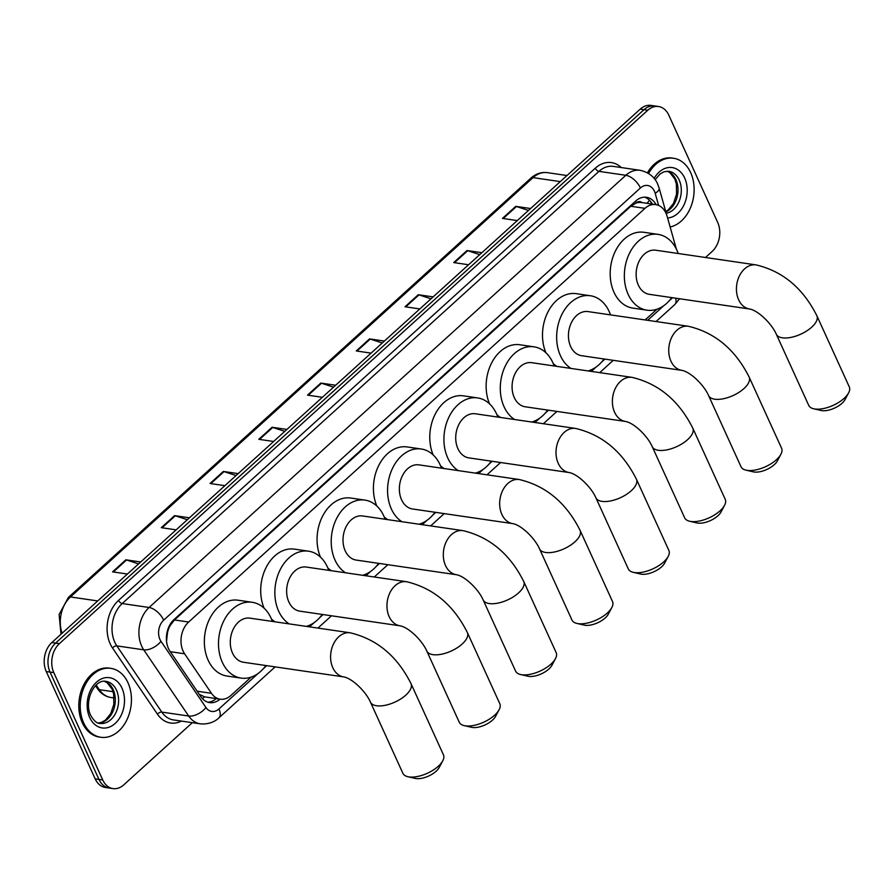 <?xml version="1.0" encoding="UTF-8"?>
<svg xmlns="http://www.w3.org/2000/svg" width="894" height="894" viewBox="0 0 894 894"><rect width="100%" height="100%" fill="white"/><g stroke="black" fill="none" stroke-linecap="round" stroke-linejoin="round"><path stroke-width="1.34" d="M676.356 249.046L667.136 216.359A20.897 15.232 98.3 0 0 665.996 213.23A20.897 15.232 98.3 0 0 655.727 204.603A20.897 15.232 98.3 0 0 644.976 208.336L188.634 622.034A20.897 15.232 98.3 0 0 184.611 653.793L211.453 693.308A20.897 15.232 98.3 0 0 220.181 699.175A20.897 15.232 98.3 0 0 230.92 695.454L251.147 677.127M167.591 630.259A6.962 5.073 98.3 0 0 167.48 632.773L166.541 641.199M641.981 202.603A6.962 5.073 98.3 0 0 636.349 202.86L636.115 203.072A20.897 15.232 -81.7 0 1 641.568 202.536L655.727 204.603M167.48 632.773A20.897 15.232 -81.7 0 1 170.229 625.42L169.994 625.632A6.962 5.073 98.3 0 0 168.664 627.286M199.273 694.359L204.536 696.828L220.181 699.175M636.115 203.072L630.795 206.268L174.453 619.955L170.229 625.42M645.144 319.94L656.989 309.201M656.118 204.67A20.897 15.232 98.3 0 0 646.463 197.283A20.897 15.232 98.3 0 0 635.712 201.016L174.051 619.542A20.897 15.232 98.3 0 0 170.016 651.301L200.893 696.75A20.897 15.232 98.3 0 0 209.621 702.617A20.897 15.232 98.3 0 0 220.047 699.164M644.552 197.172A20.897 15.232 -81.7 0 1 652.341 204.111M192.333 722.676L123.741 784.865A20.897 15.232 -81.7 0 1 112.99 788.597A20.897 15.232 -81.7 0 1 102.732 779.97L53.819 672.646A20.897 15.232 -81.7 0 1 59.384 643.646L647.781 110.241A20.897 15.232 -81.7 0 1 658.52 106.509A20.897 15.232 -81.7 0 1 668.79 115.136L717.703 222.461A20.897 15.232 -81.7 0 1 712.138 251.46L705.478 257.494M112.99 788.597L105.447 787.491A20.897 15.232 -81.7 0 1 95.177 778.864L46.264 671.539A20.897 15.232 -81.7 0 1 51.841 642.54L640.227 109.135L644.004 109.694A20.897 15.232 -81.7 0 1 654.754 105.961A20.897 15.232 -81.7 0 0 644.004 109.694L55.607 643.088L644.004 109.694L647.781 110.241M46.264 671.539L50.042 672.087A20.897 15.232 -81.7 0 1 55.607 643.088A20.897 15.232 -81.7 0 0 50.042 672.087L98.955 779.412L50.042 672.087L53.819 672.646M109.224 788.039A20.897 15.232 -81.7 0 1 98.955 779.412A20.897 15.232 -81.7 0 0 109.224 788.039M216.281 698.605A20.897 15.232 -81.7 0 1 207.754 702.181M138.581 563.902L126.546 559.979A5.576 2.861 -132.2 0 0 125.864 559.812L112.566 571.858L127.406 574.026M140.704 561.98L125.864 559.812M187.327 519.716L175.28 515.793A5.576 2.861 -132.2 0 0 174.598 515.626L161.311 527.672L176.152 529.851M189.439 517.794L174.598 515.626M236.061 475.53L224.025 471.607A5.576 2.861 -132.2 0 0 223.332 471.44L210.045 483.498L224.886 485.666M238.173 473.619L223.332 471.44M284.795 431.355L272.759 427.433A5.576 2.861 -132.2 0 0 272.078 427.265L258.779 439.312L273.62 441.48M286.918 429.433L272.078 427.265M528.488 210.436L516.441 206.514A5.576 2.861 -132.2 0 0 515.76 206.346L502.462 218.404L517.313 220.572M530.6 208.525L515.76 206.346M479.743 254.622L467.707 250.7A5.576 2.861 -132.2 0 0 467.026 250.532L453.727 262.579L468.568 264.747M481.866 252.7L467.026 250.532M431.009 298.808L418.973 294.875A5.576 2.861 -132.2 0 0 418.28 294.718L404.993 306.765L419.834 308.933M433.121 296.886L418.28 294.718M382.274 342.983L370.239 339.061A5.576 2.861 -132.2 0 0 369.546 338.893L356.259 350.951L371.099 353.119M384.386 341.072L369.546 338.893M333.54 387.169L321.494 383.247A5.576 2.861 -132.2 0 0 320.812 383.079L307.514 395.126L322.354 397.305M335.652 385.247L320.812 383.079M640.227 109.135A20.897 15.232 -81.7 0 1 650.977 105.403L658.52 106.509M648.608 173.47A34.832 25.39 -81.7 0 1 673.562 158.249A34.832 25.39 -81.7 0 1 690.671 172.62A34.832 25.39 -81.7 0 1 670.12 226.953M647.457 172.788A34.832 25.39 -81.7 0 1 672.143 158.037L673.562 158.249M848.607 392.868L845.065 399.54A15.321 6.951 155.5 0 1 841.969 403.317A15.321 6.951 155.5 0 1 821.061 410.48L813.696 408.781A22.294 10.113 -24.5 0 0 844.115 398.355A22.294 10.113 -24.5 0 0 848.607 392.868A22.294 10.113 -24.5 0 0 849.3 386.901L816.859 315.727A22.294 10.113 155.5 0 1 811.685 327.182A22.294 10.113 155.5 0 1 790.955 337.396A22.294 10.113 155.5 0 1 776.305 334.222L808.735 405.395A22.294 10.113 -24.5 0 0 813.696 408.781M749.608 309A22.294 16.248 98.3 0 1 738.645 299.792A22.294 16.248 98.3 0 1 744.59 268.87A22.294 16.248 98.3 0 1 756.056 264.892L655.749 250.219A22.294 16.248 98.3 0 0 639.188 261.07A22.294 16.248 98.3 0 0 638.35 285.13A22.294 16.248 98.3 0 0 649.301 294.327L749.608 309C758.213 310.52 771.712 323.65 776.305 334.222M671.774 297.613A38.308 27.926 -81.7 0 1 646.977 310.184A38.308 27.926 -81.7 0 1 628.158 294.361A38.308 27.926 -81.7 0 1 629.611 253.024A38.308 27.926 -81.7 0 1 658.073 234.373A38.308 27.926 -81.7 0 1 676.892 250.186A38.308 27.926 -81.7 0 1 678.222 253.505M646.977 310.184L632.829 308.106A38.308 27.926 -81.7 0 1 613.999 292.293A38.308 27.926 -81.7 0 1 615.452 250.957A38.308 27.926 -81.7 0 1 643.915 232.295L658.073 234.373M780.909 454.241L777.367 460.924A15.321 6.951 155.5 0 1 774.271 464.69A15.321 6.951 155.5 0 1 753.351 471.853L745.987 470.155A22.294 10.113 -24.5 0 0 776.417 459.728A22.294 10.113 -24.5 0 0 780.909 454.241A22.294 10.113 -24.5 0 0 781.602 448.274L749.161 377.1A22.294 10.113 155.5 0 1 743.976 388.555A22.294 10.113 155.5 0 1 723.257 398.769A22.294 10.113 155.5 0 1 708.596 395.595L741.037 466.769A22.294 10.113 -24.5 0 0 745.987 470.155M681.899 370.373A22.294 16.248 98.3 0 1 670.947 361.165A22.294 16.248 98.3 0 1 676.892 330.244A22.294 16.248 98.3 0 1 688.358 326.265L588.051 311.593A22.294 16.248 98.3 0 0 571.489 322.443A22.294 16.248 98.3 0 0 570.651 346.503A22.294 16.248 98.3 0 0 581.603 355.7L681.899 370.373C690.503 371.893 704.014 385.023 708.596 395.595M570.975 368.429A38.308 27.926 -81.7 0 1 560.46 355.734A38.308 27.926 -81.7 0 1 561.901 314.397A38.308 27.926 -81.7 0 1 590.364 295.746A38.308 27.926 -81.7 0 1 609.194 311.559A38.308 27.926 -81.7 0 1 610.524 314.878M545.899 352.75A38.308 27.926 -81.7 0 1 548 311.85A38.308 27.926 -81.7 0 1 576.217 293.668L590.364 295.746M604.076 358.986A38.308 27.926 -81.7 0 1 588.129 370.932M556.828 366.361A38.308 27.926 -81.7 0 1 553.241 363.567M724.553 505.333L721 512.005A15.321 6.951 155.5 0 1 717.916 515.782A15.321 6.951 155.5 0 1 696.996 522.945L689.632 521.247A22.294 10.113 -24.5 0 0 720.061 510.82A22.294 10.113 -24.5 0 0 724.553 505.333A22.294 10.113 -24.5 0 0 725.246 499.366L692.805 428.192A22.294 10.113 155.5 0 1 687.62 439.647A22.294 10.113 155.5 0 1 666.902 449.861A22.294 10.113 155.5 0 1 652.24 446.676L684.681 517.849A22.294 10.113 -24.5 0 0 689.632 521.247M625.543 421.465A22.294 16.248 98.3 0 1 614.591 412.257A22.294 16.248 98.3 0 1 620.537 381.336A22.294 16.248 98.3 0 1 631.991 377.357L531.695 362.685A22.294 16.248 98.3 0 0 515.134 373.536A22.294 16.248 98.3 0 0 514.285 397.595A22.294 16.248 98.3 0 0 525.236 406.792L625.543 421.465C634.148 422.985 647.658 436.116 652.24 446.676M514.62 419.521A38.308 27.926 -81.7 0 1 504.093 406.826A38.308 27.926 -81.7 0 1 505.546 365.49A38.308 27.926 -81.7 0 1 534.009 346.827A38.308 27.926 -81.7 0 1 552.838 362.651A38.308 27.926 -81.7 0 1 554.168 365.97M489.543 403.842A38.308 27.926 -81.7 0 1 491.633 362.93A38.308 27.926 -81.7 0 1 519.861 344.76L534.009 346.827M547.72 410.078A38.308 27.926 -81.7 0 1 531.774 422.024M500.472 417.453A38.308 27.926 -81.7 0 1 496.885 414.66M668.198 556.426L664.644 563.097A15.321 6.951 155.5 0 1 661.56 566.874A15.321 6.951 155.5 0 1 640.64 574.037L633.276 572.339A22.294 10.113 -24.5 0 0 663.694 561.913A22.294 10.113 -24.5 0 0 668.198 556.426A22.294 10.113 -24.5 0 0 668.88 550.458L636.45 479.285A22.294 10.113 155.5 0 1 631.265 490.739A22.294 10.113 155.5 0 1 610.535 500.953A22.294 10.113 155.5 0 1 595.885 497.768L628.314 568.942A22.294 10.113 -24.5 0 0 633.276 572.339M569.187 472.557A22.294 16.248 98.3 0 1 558.236 463.349A22.294 16.248 98.3 0 1 564.17 432.417A22.294 16.248 98.3 0 1 575.635 428.438L475.329 413.777A22.294 16.248 98.3 0 0 458.778 424.628A22.294 16.248 98.3 0 0 457.929 448.687A22.294 16.248 98.3 0 0 468.881 457.884L569.187 472.557C577.792 474.077 591.303 487.208 595.885 497.768M458.264 470.613A38.308 27.926 -81.7 0 1 447.738 457.918A38.308 27.926 -81.7 0 1 449.19 416.582A38.308 27.926 -81.7 0 1 477.653 397.919A38.308 27.926 -81.7 0 1 496.472 413.743A38.308 27.926 -81.7 0 1 497.813 417.062M433.177 454.934A38.308 27.926 -81.7 0 1 435.277 414.023A38.308 27.926 -81.7 0 1 463.494 395.852L477.653 397.919M491.354 461.17A38.308 27.926 -81.7 0 1 475.418 473.116M444.106 468.545A38.308 27.926 -81.7 0 1 440.518 465.752M611.831 607.518L608.289 614.189A15.321 6.951 155.5 0 1 605.193 617.955A15.321 6.951 155.5 0 1 584.285 625.129L576.921 623.431A22.294 10.113 -24.5 0 0 607.339 613.005A22.294 10.113 -24.5 0 0 611.831 607.518A22.294 10.113 -24.5 0 0 612.524 601.55L580.094 530.377A22.294 10.113 155.5 0 1 574.909 541.831A22.294 10.113 155.5 0 1 554.179 552.045A22.294 10.113 155.5 0 1 539.529 548.86L571.959 620.034A22.294 10.113 -24.5 0 0 576.921 623.431M512.832 523.638A22.294 16.248 98.3 0 1 501.88 514.441A22.294 16.248 98.3 0 1 507.814 483.509A22.294 16.248 98.3 0 1 519.28 479.53L418.973 464.869A22.294 16.248 98.3 0 0 402.412 475.72A22.294 16.248 98.3 0 0 401.574 499.78A22.294 16.248 98.3 0 0 412.525 508.977L512.832 523.638C521.437 525.169 534.947 538.3 539.529 548.86M401.909 521.705A38.308 27.926 -81.7 0 1 391.382 509.01A38.308 27.926 -81.7 0 1 392.835 467.663A38.308 27.926 -81.7 0 1 421.297 449.012A38.308 27.926 -81.7 0 1 440.116 464.835A38.308 27.926 -81.7 0 1 441.446 468.154M376.821 506.026A38.308 27.926 -81.7 0 1 378.922 465.115A38.308 27.926 -81.7 0 1 407.139 446.944L421.297 449.012M434.998 512.262A38.308 27.926 -81.7 0 1 419.051 524.208M387.75 519.637A38.308 27.926 -81.7 0 1 384.163 516.844M555.476 658.61L551.933 665.281A15.321 6.951 155.5 0 1 548.838 669.047A15.321 6.951 155.5 0 1 527.918 676.222L520.565 674.523A22.294 10.113 -24.5 0 0 550.983 664.097A22.294 10.113 -24.5 0 0 555.476 658.61A22.294 10.113 -24.5 0 0 556.169 652.642L523.728 581.469A22.294 10.113 155.5 0 1 518.542 592.923A22.294 10.113 155.5 0 1 497.824 603.137A22.294 10.113 155.5 0 1 483.162 599.952L515.603 671.126A22.294 10.113 -24.5 0 0 520.565 674.523M456.476 574.73A22.294 16.248 98.3 0 1 445.514 565.533A22.294 16.248 98.3 0 1 451.459 534.601A22.294 16.248 98.3 0 1 462.924 530.623L362.618 515.961A22.294 16.248 98.3 0 0 346.056 526.812A22.294 16.248 98.3 0 0 345.218 550.86A22.294 16.248 98.3 0 0 356.17 560.069L456.476 574.73C465.07 576.25 478.581 589.392 483.162 599.952M345.553 572.797A38.308 27.926 -81.7 0 1 335.026 560.102A38.308 27.926 -81.7 0 1 336.479 518.755A38.308 27.926 -81.7 0 1 364.931 500.104A38.308 27.926 -81.7 0 1 383.761 515.916A38.308 27.926 -81.7 0 1 385.091 519.246M320.465 557.107A38.308 27.926 -81.7 0 1 322.566 516.207A38.308 27.926 -81.7 0 1 350.783 498.036L364.931 500.104M378.643 563.354A38.308 27.926 -81.7 0 1 362.696 575.3M331.395 570.73A38.308 27.926 -81.7 0 1 327.807 567.936M499.12 709.702L495.567 716.373A15.321 6.951 155.5 0 1 492.482 720.139A15.321 6.951 155.5 0 1 471.563 727.314L464.198 725.615A22.294 10.113 -24.5 0 0 494.628 715.189A22.294 10.113 -24.5 0 0 499.12 709.702A22.294 10.113 -24.5 0 0 499.813 703.734L467.372 632.561A22.294 10.113 155.5 0 1 462.187 644.015A22.294 10.113 155.5 0 1 441.468 654.229A22.294 10.113 155.5 0 1 426.807 651.044L459.248 722.218A22.294 10.113 -24.5 0 0 464.198 725.615M400.11 625.822A22.294 16.248 98.3 0 1 389.158 616.625A22.294 16.248 98.3 0 1 395.103 585.693A22.294 16.248 98.3 0 1 406.569 581.715L306.262 567.053A22.294 16.248 98.3 0 0 289.701 577.904A22.294 16.248 98.3 0 0 288.851 601.953A22.294 16.248 98.3 0 0 299.814 611.161L400.11 625.822C408.714 627.342 422.225 640.484 426.807 651.044M289.187 623.889A38.308 27.926 -81.7 0 1 278.671 611.194A38.308 27.926 -81.7 0 1 280.113 569.847A38.308 27.926 -81.7 0 1 308.575 551.196A38.308 27.926 -81.7 0 1 327.405 567.008A38.308 27.926 -81.7 0 1 328.735 570.338M264.11 608.199A38.308 27.926 -81.7 0 1 266.211 567.299A38.308 27.926 -81.7 0 1 294.428 549.128L308.575 551.196M322.287 614.446A38.308 27.926 -81.7 0 1 306.34 626.392M275.039 621.811A38.308 27.926 -81.7 0 1 271.452 619.028M442.765 760.794L439.211 767.465A15.321 6.951 155.5 0 1 436.127 771.231A15.321 6.951 155.5 0 1 415.207 778.406L407.843 776.707A22.294 10.113 -24.5 0 0 438.272 766.27A22.294 10.113 -24.5 0 0 442.765 760.794A22.294 10.113 -24.5 0 0 443.446 754.827L411.017 683.653A22.294 10.113 155.5 0 1 405.831 695.096A22.294 10.113 155.5 0 1 385.113 705.321A22.294 10.113 155.5 0 1 370.451 702.136L402.892 773.31A22.294 10.113 -24.5 0 0 407.843 776.707M343.754 676.914A22.294 16.248 98.3 0 1 332.803 667.717A22.294 16.248 98.3 0 1 338.748 636.785A22.294 16.248 98.3 0 1 350.202 632.807L249.907 618.145A22.294 16.248 98.3 0 0 233.345 628.996A22.294 16.248 98.3 0 0 232.496 653.045A22.294 16.248 98.3 0 0 243.447 662.253L343.754 676.914C352.359 678.434 365.869 691.576 370.451 702.136M265.92 665.538A38.308 27.926 -81.7 0 1 241.134 678.099A38.308 27.926 -81.7 0 1 222.304 662.286A38.308 27.926 -81.7 0 1 223.757 620.939A38.308 27.926 -81.7 0 1 252.22 602.288A38.308 27.926 -81.7 0 1 271.05 618.1A38.308 27.926 -81.7 0 1 272.379 621.431M241.134 678.099L226.975 676.032A38.308 27.926 -81.7 0 1 208.157 660.219A38.308 27.926 -81.7 0 1 209.609 618.871A38.308 27.926 -81.7 0 1 238.061 600.22L252.22 602.288M83.678 722.9A34.832 25.39 -81.7 0 1 84.997 685.307A34.832 25.39 -81.7 0 1 110.867 668.354A34.832 25.39 -81.7 0 1 127.976 682.725A34.832 25.39 -81.7 0 1 126.657 720.318A34.832 25.39 -81.7 0 1 100.787 737.271A34.832 25.39 -81.7 0 1 83.678 722.9M100.787 737.271L99.368 737.069A34.832 25.39 -81.7 0 1 82.259 722.687A34.832 25.39 -81.7 0 1 83.578 685.106A34.832 25.39 -81.7 0 1 109.448 668.142L110.867 668.354M636.349 202.86A20.897 10.717 -132.2 0 0 635.522 201.195M215.7 699.086A20.897 10.717 -132.2 0 0 215.566 698.505M646.809 203.307A20.897 7.476 -15.8 0 0 649.39 200.167M202.435 698.683A20.897 11.197 -34.2 0 0 204.536 696.828M630.795 206.268L644.976 208.336M197.138 691.218L211.453 693.308M170.296 651.692L184.611 653.793M174.453 619.955L188.634 622.034M658.61 205.43L655.19 193.316A13.935 10.158 98.3 0 0 654.43 191.238A13.935 10.158 98.3 0 0 640.417 187.975L163.68 620.157A13.935 10.158 98.3 0 0 159.97 639.489A13.935 10.158 98.3 0 0 160.998 641.333L205.966 707.534A13.935 10.158 98.3 0 0 218.941 708.953L257.975 673.573M205.966 707.534A13.935 7.465 -34.2 0 1 188.69 716.027L143.733 649.826A27.859 20.305 -81.7 0 1 141.677 646.139A27.859 20.305 -81.7 0 1 149.097 607.484L625.834 175.291A27.859 20.305 -81.7 0 1 640.16 170.318L613.273 166.385A27.859 20.305 98.3 0 0 598.946 171.369L122.21 603.551A27.859 20.305 98.3 0 0 114.778 642.205A27.859 20.305 98.3 0 0 116.835 645.893L161.803 712.093A27.859 20.305 98.3 0 0 173.436 719.916L200.323 723.849A27.859 20.305 -81.7 0 1 188.69 716.027L161.803 712.093A3.487 1.866 145.8 0 0 157.478 714.217L112.521 648.016A31.346 22.853 -81.7 0 1 118.556 600.377L595.292 168.195A3.487 1.788 -132.2 0 0 598.946 171.369L625.834 175.291A13.935 7.141 47.8 0 1 640.417 187.975M112.521 648.016A3.487 1.866 145.8 0 1 116.835 645.893L143.733 649.826A13.935 7.465 -34.2 0 0 160.998 641.333M595.292 168.195A31.346 22.853 -81.7 0 1 621.274 167.558M181.437 721.078A31.346 22.853 -81.7 0 1 157.478 714.217M59.384 643.646L51.841 642.54M102.732 779.97L95.177 778.864M163.68 620.157A13.935 7.141 47.8 0 0 149.097 607.484L122.21 603.551A3.487 1.788 -132.2 0 1 118.556 600.377M263.518 668.544L266.714 665.65M309.503 626.85L314.33 622.481M319.873 617.463L323.069 614.558M365.858 575.77L370.686 571.389M376.229 566.371L379.425 563.466M422.225 524.677L427.041 520.297M432.584 515.279L435.78 512.374M478.581 473.585L483.408 469.205M488.94 464.187L492.147 461.282M534.936 422.493L539.764 418.113M545.306 413.095L548.503 410.19M591.292 371.401L596.119 367.021M601.662 362.003L604.858 359.109M647.658 320.309L663.817 305.647M669.36 300.63L672.556 297.736M218.941 708.953A13.935 7.141 47.8 0 1 218.862 717.893L275.14 666.879M675.64 298.183A13.935 7.141 47.8 0 1 674.668 304.686L679.585 298.752M655.19 193.316A13.935 4.984 -15.8 0 0 659.157 188.165L666.879 215.543M96.206 685.083L99.335 689.687A27.859 20.305 98.3 0 0 110.968 697.51C105.447 696.616 100.955 693.666 97.491 688.671A6.962 3.732 -34.2 0 0 99.335 689.687L113.069 691.699M61.015 634.215L59.116 614.536L68.369 597.449A6.962 3.576 47.8 0 1 70.47 596.957A27.859 20.305 98.3 0 0 62.099 633.243M560.281 181.605L533.036 177.627A6.962 3.576 -132.2 0 0 530.935 178.107C535.897 173.715 541.373 171.894 547.363 172.654A27.859 20.305 98.3 0 0 533.036 177.627L70.47 596.957L97.725 600.947M308.262 395.237L321.494 383.247M357.008 351.051L370.239 339.061M405.742 306.877L418.973 294.875M454.476 262.691L467.707 250.7M503.21 218.505L516.441 206.514M259.528 439.423L272.759 427.433M210.794 483.609L224.025 471.607M162.049 527.784L175.28 515.793M113.314 571.97L126.546 559.979M655.146 179.705L660.085 173.961L663.996 171.782L668.768 171.279A21.232 15.477 -81.7 0 1 679.194 180.052A21.232 15.477 -81.7 0 1 666.242 213.253M654.151 178.387A25.412 18.528 -81.7 0 1 684.681 178.051A25.412 18.528 -81.7 0 1 684.48 203.832A25.412 18.528 -81.7 0 1 667.583 217.968M667.17 171.19A21.232 15.477 -81.7 0 1 675.898 179.571A21.232 15.477 -81.7 0 1 665.851 211.889M106.073 681.396A21.232 15.477 -81.7 0 1 116.499 690.157A21.232 15.477 -81.7 0 1 115.695 713.066A21.232 15.477 -81.7 0 1 99.927 723.402C97.044 723.604 93.948 720.91 90.64 715.323C83.712 701.522 94.44 678.591 106.073 681.396M89.668 717.469A25.412 18.528 -81.7 0 1 96.44 682.211A25.412 18.528 -81.7 0 1 121.986 688.156A25.412 18.528 -81.7 0 1 115.214 723.414A25.412 18.528 -81.7 0 1 89.668 717.469M104.475 681.295A21.232 15.477 -81.7 0 1 113.203 689.676A21.232 15.477 -81.7 0 1 112.89 711.535A21.232 15.477 -81.7 0 1 98.374 723.045M651.435 203.977L650.81 201.765M659.157 188.165L657.671 184.075C656.721 181.605 652.531 173.011 640.16 170.318M200.323 723.849C211.543 724.766 217.432 719.312 218.862 717.893M317.929 628.091L331.495 615.787M374.284 576.999L387.851 564.695M430.651 525.907L444.206 513.614M487.006 474.815L500.573 462.522M543.362 423.722L556.928 411.43M599.718 372.63L613.284 360.338M656.073 321.538L674.668 304.686M97.491 688.671L95.513 685.765M68.369 597.449L530.935 178.107M110.968 697.51L114.164 697.979M547.363 172.654L566.997 175.526M665.773 211.587L668.086 210.068L673.473 203.441L676.534 194.21L676.367 183.952L674.746 178.889L669.829 172.609L667.092 171.19M756.056 264.892C782.742 271.228 803.013 288.181 816.859 315.727M688.358 326.265C715.044 332.602 735.315 349.554 749.161 377.1M631.991 377.357C658.688 383.694 678.959 400.646 692.805 428.192M575.635 428.438C602.332 434.786 622.593 451.727 636.45 479.285M519.28 479.53C545.966 485.878 566.237 502.819 580.094 530.377M462.924 530.623C489.61 536.97 509.882 553.911 523.728 581.469M406.569 581.715C433.255 588.062 453.526 605.003 467.372 632.561M350.202 632.807C376.899 639.154 397.171 656.095 411.017 683.653M98.295 723.011L101.424 722.408L105.391 720.173L110.778 713.546L113.84 704.316L113.672 694.057L112.052 688.995L107.135 682.714L104.397 681.295"/></g></svg>
